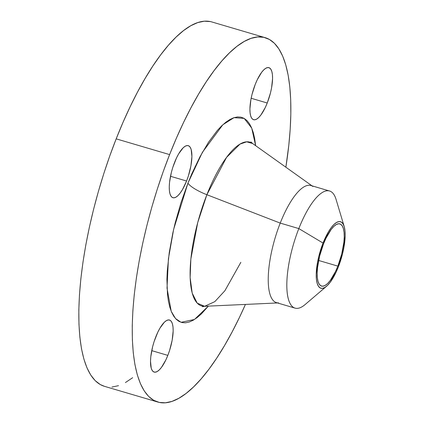 <?xml version="1.0" encoding="UTF-8"?>
<svg xmlns="http://www.w3.org/2000/svg" width="424" height="424" viewBox="0 0 424 424"><rect width="100%" height="100%" fill="white"/><g stroke="black" fill="none" stroke-linecap="round" stroke-linejoin="round"><path stroke-width="0.64" d="M155.841 336.736A27.136 8.697 -73.6 0 1 169.499 320.03A27.136 8.697 -73.6 0 1 167.825 355.381L151.739 350.643L167.825 355.381L169.584 350.441L172.16 340.244L173.162 330.932L173.013 327.063L172.436 323.925L171.455 321.636L170.098 320.284L168.429 319.924L166.505 320.571L164.395 322.192L159.981 328.096L157.834 332.146L154.076 341.675L152.613 346.79L150.79 356.732L150.504 361.184L151.225 368.191L152.211 370.481L153.567 371.832L155.237 372.192L157.161 371.546L159.265 369.924L161.47 367.38L165.832 359.971L167.825 355.381A27.136 8.697 -73.6 0 1 154.161 372.087A27.136 8.697 -73.6 0 1 155.841 336.736M255.253 84.355A27.136 8.697 -73.6 0 1 268.917 67.655A27.136 8.697 -73.6 0 1 267.237 103.005L251.156 98.267L267.237 103.005L270.464 92.951L271.572 87.869L272.574 78.557L272.425 74.688L271.848 71.55L270.867 69.26L269.51 67.909L267.841 67.549L265.917 68.195L263.813 69.817L261.608 72.361L257.246 79.77L255.253 84.355L252.026 94.414L250.918 99.497L249.916 108.809L250.065 112.678L250.642 115.816L251.623 118.105L252.98 119.457L254.649 119.817L256.573 119.171L258.677 117.543L260.882 115.005L265.244 107.595L267.237 103.005A27.136 8.697 -73.6 0 1 253.573 119.711A27.136 8.697 -73.6 0 1 255.253 84.355M174.593 162.366A27.136 8.697 -73.6 0 1 188.251 145.665A27.136 8.697 -73.6 0 1 186.576 181.016L170.49 176.278L186.576 181.016L188.336 176.071L190.911 165.874L191.908 156.562L191.187 149.555L190.201 147.266L188.85 145.92L187.18 145.559L185.251 146.201L183.147 147.828L178.727 153.732L176.58 157.781L172.828 167.31L171.365 172.42L169.542 182.368L169.256 186.82L169.399 190.689L169.976 193.826L170.962 196.116L172.314 197.462L173.988 197.823L175.912 197.181L178.016 195.554L180.221 193.015L182.437 189.655L186.576 181.016A27.136 8.697 -73.6 0 1 172.913 197.717A27.136 8.697 -73.6 0 1 174.593 162.366M250.955 141.95L252.603 143.513L246.683 141.817L240.016 144.096L226.564 157.389L206.88 194.717A22.61 5.724 21.5 0 1 187.938 183.142L202.386 152.343L222.833 124.762L234.027 117.655L244.166 118.391L251.718 128.101L255.64 145.676L254.649 138.478L253.308 132.685L251.565 127.735L249.434 123.67L246.938 120.538L244.102 118.354L240.949 117.151L237.514 116.939L233.831 117.718L229.935 119.478L225.859 122.207L221.646 125.875L217.337 130.449L208.587 142.13L199.953 156.801L191.765 173.888L187.938 183.142L181 202.614L175.234 222.748L172.865 232.824L169.256 252.508L167.273 270.931L166.918 279.448L167.501 294.691L168.429 301.263L169.77 307.056L171.513 312.006L173.644 316.066L176.14 319.203L178.976 321.387L182.129 322.59L185.558 322.802L189.242 322.023L193.143 320.263L197.218 317.534L201.432 313.861L208.359 306.123L194.452 319.479L181.08 322.309L175.536 318.567L171.227 311.317L167.024 288.166L168.418 258.762L173.639 229.363L187.938 183.142A22.61 5.724 -158.5 0 0 206.88 194.717A85.367 27.369 106.4 0 0 204.638 306.292L214.809 301.655L224.9 290.721L240.858 262.302M278.632 302.9A61.051 19.573 -73.6 0 1 280.232 223.103L298.83 228.584A61.051 19.573 106.4 0 0 287.043 291.113A61.051 19.573 106.4 0 0 305.105 304.559L326.602 286.221A34.678 11.119 -73.6 0 1 316.341 278.584A34.678 11.119 -73.6 0 1 323.04 243.063L298.83 228.584L280.232 223.103A61.051 19.573 106.4 0 0 276.459 302.646L295.051 308.126A61.051 19.573 -73.6 0 1 298.83 228.584A61.051 19.573 -73.6 0 1 329.565 191.001L310.972 185.527A61.051 19.573 106.4 0 0 280.232 223.103L206.88 194.717L280.232 223.103A61.051 19.573 -73.6 0 1 312.933 186.491M344.198 226.517L336.078 199.45A61.051 19.573 106.4 0 0 298.83 228.584L323.04 243.063A34.678 11.119 -73.6 0 1 344.198 226.517A34.678 11.119 -73.6 0 1 338.352 266.903A34.678 11.119 -73.6 0 1 326.602 286.221M210.394 21.582L204.294 21.2L197.743 22.583L190.816 25.716L183.576 30.565L176.087 37.084L168.423 45.214L160.664 54.871L152.879 65.969L145.146 78.398L137.535 92.04L130.126 106.758L122.987 122.414L116.181 138.855A189.936 60.897 106.4 0 0 104.437 386.322L157.85 402.058A189.936 60.897 -73.6 0 1 169.6 154.596L116.181 138.855L109.784 155.926L103.848 173.464L98.437 191.293L93.603 209.249L89.39 227.153L85.834 244.839L82.982 262.133L80.846 278.865L79.458 294.876L78.827 310.018L78.959 324.137L79.855 337.101L81.503 348.782L83.888 359.075L86.994 367.873L90.778 375.092L95.215 380.667L100.255 384.541L104.49 386.333M265.228 37.678A189.936 60.897 -73.6 0 1 285.866 167.21L288.813 145.135L290.202 129.124L290.832 113.982L290.7 99.863L289.809 86.899L288.156 75.218L285.771 64.925L282.67 56.127L278.881 48.908L274.45 43.333L269.404 39.459L263.808 37.317L257.707 36.941L251.162 38.324L244.235 41.451L236.989 46.301L229.501 52.825L221.842 60.955L214.083 70.612L206.297 81.71L198.559 94.139L190.954 107.776L183.544 122.494L176.4 138.15L169.6 154.596A189.936 60.897 -73.6 0 1 265.228 37.678L211.809 21.942A189.936 60.897 106.4 0 0 116.181 138.855L169.6 154.596L163.198 171.667L157.267 189.205L151.856 207.034L147.017 224.99L142.803 242.894L139.252 260.58L136.396 277.868L134.26 294.606L132.871 310.617L132.24 325.759L132.373 339.878L133.268 352.842L134.917 364.523L137.307 374.816L140.408 383.614L144.192 390.833L148.628 396.408L153.668 400.283L159.27 402.418L165.371 402.8L171.916 401.417L178.843 398.284L186.088 393.435L193.577 386.916L201.236 378.786L208.995 369.129L216.781 358.031L224.513 345.602L232.124 331.96L239.534 317.242L245.432 304.421A189.936 60.897 -73.6 0 1 157.85 402.058M323.539 243.842A32.415 10.393 -73.6 0 1 339.857 223.888A32.415 10.393 -73.6 0 1 337.854 266.124L318.641 260.463L337.854 266.124A32.415 10.393 -73.6 0 1 321.535 286.078A32.415 10.393 -73.6 0 1 323.539 243.842L319.685 255.858L317.507 267.735L317.163 273.056L317.338 277.678L318.026 281.425L319.203 284.159L320.82 285.776L322.818 286.205L325.118 285.431L327.63 283.492L330.264 280.455L335.474 271.604L337.854 266.124L341.707 254.109L343.885 242.226L344.23 236.91L344.055 232.288L343.366 228.541L342.189 225.807L340.573 224.19L338.575 223.761L336.274 224.535L333.762 226.474L331.128 229.511L325.918 238.362L323.539 243.842M195.135 166.447L194.923 168.54M111.957 387.059L118.503 385.676M125.43 382.549L132.67 377.699M312.006 185.829L252.603 143.513A85.367 27.369 106.4 0 0 206.88 194.717L197.717 222.589L190.858 258.995L190.138 277.513L192.199 293.085L197.218 303.155L204.638 306.292L277.497 302.953M323.04 243.063L328.324 232.029L331.16 227.73L333.974 224.487L336.667 222.409L339.126 221.588L341.262 222.043L342.99 223.771L344.251 226.697L344.988 230.704L345.173 235.649L343.896 247.552L342.475 254.05L338.352 266.903L335.808 272.759L330.232 282.23L327.418 285.479L324.726 287.557L322.267 288.378L320.131 287.923L318.403 286.195L317.141 283.269L316.405 279.257L316.219 274.312L317.496 262.414L318.917 255.916L323.04 243.063M204.638 306.292L202.402 306.711"/></g></svg>
